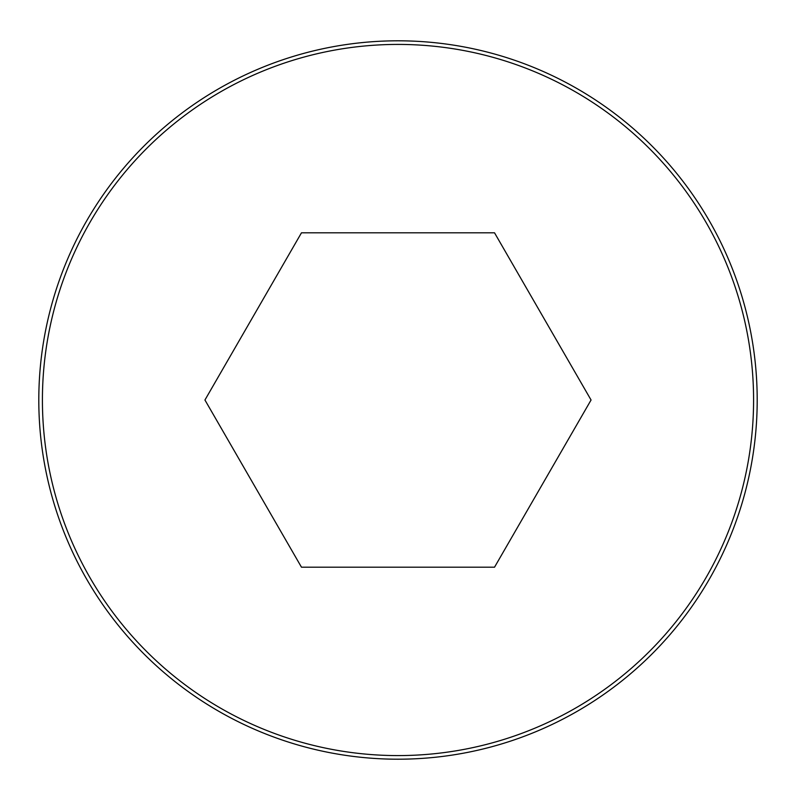 <?xml version="1.0" encoding="UTF-8"?>
<svg xmlns="http://www.w3.org/2000/svg" width="796" height="796" viewBox="0 0 796 796"><rect width="100%" height="100%" fill="white"/><g stroke="black" fill="none" stroke-linecap="round" stroke-linejoin="round"><path stroke-width="1.19" d="M398 40.805A359.205 359.205 0 0 0 86.923 579.607A359.205 359.205 0 0 0 709.077 579.607A359.205 359.205 0 0 0 398 40.805A359.205 359.205 0 0 0 86.923 579.607A359.205 359.205 0 0 0 709.077 579.607A359.205 359.205 0 0 0 398 40.805M591.06 400.01L494.525 232.81L301.475 232.81L204.94 400.01L301.475 567.2L494.525 567.2L591.06 400.01M398 44.417A355.583 355.583 0 0 0 90.057 577.797A355.583 355.583 0 0 0 705.943 577.797A355.583 355.583 0 0 0 398 44.417"/></g></svg>
